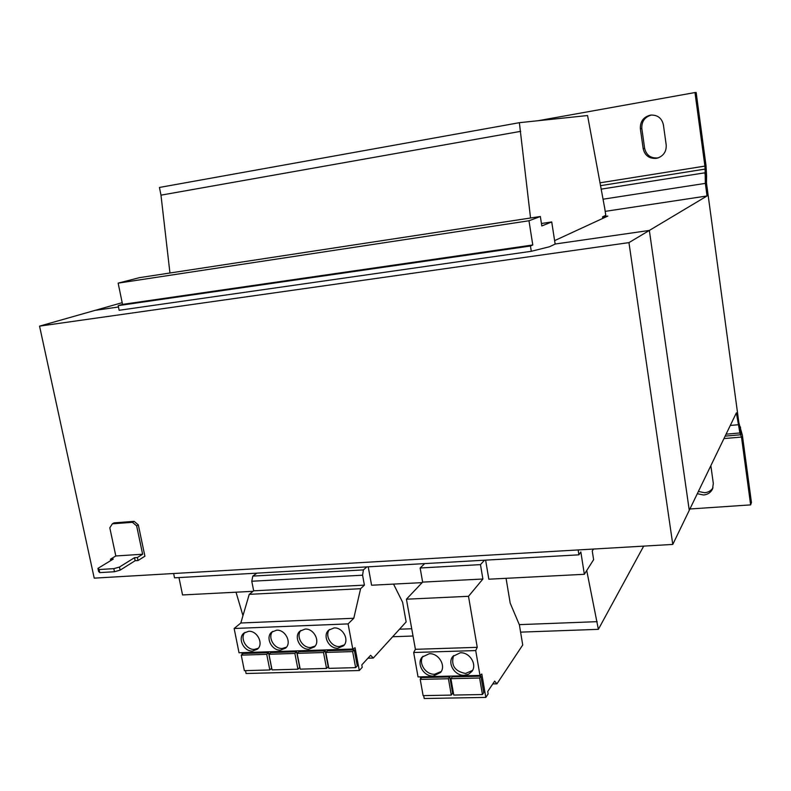 <?xml version="1.0" encoding="UTF-8"?>
<svg xmlns="http://www.w3.org/2000/svg" width="791" height="791" viewBox="0 0 791 791"><rect width="100%" height="100%" fill="white"/><g stroke="black" fill="none" stroke-linecap="round" stroke-linejoin="round"><path stroke-width="1.19" d="M656.283 158.358L657.904 157.963C663.807 155.59 666.566 151.219 666.19 144.842L663.402 124.84C661.81 118.086 657.578 114.833 650.706 115.081C643.528 116.831 640.087 121.399 640.364 128.814L643.182 148.678C644.863 155.57 649.223 158.793 656.283 158.358M651.428 115.011C644.695 117.009 641.501 121.527 641.827 128.547L644.625 148.303C646.296 155.155 650.637 158.368 657.647 157.923L658.567 157.735M697.286 493.713L703.595 494.988C707.787 494.553 710.763 492.556 712.543 488.976L713.324 483.469L710.842 465.681M698.384 491.458L704.652 492.724C708.301 492.378 711.079 490.746 712.978 487.829M429.276 653.732L422.176 657.074C416.155 663.649 423.768 676.71 433.231 676.048L440.577 672.469C446.322 665.804 438.6 653 429.276 653.732M422.958 656.243C418.132 663.125 425.746 674.842 434.635 674.239L441.21 671.529M460.293 652.783L452.828 656.441C447.044 663.184 454.736 675.949 464.198 675.296L468.598 674.219L471.92 671.391C477.408 664.549 469.607 652.061 460.293 652.783M453.559 655.601C450.791 665.35 454.776 671.312 465.523 673.477L472.514 670.442M248.631 631.307L243.954 633.067C237.251 638.11 243.816 651.784 252.566 651.042L257.441 649.154C263.967 644.022 257.302 630.496 248.631 631.307M244.963 632.355C239.633 638.021 246.327 650.073 254.435 649.391L258.301 648.254M276.623 630.2L271.699 632.118C265.074 637.319 271.718 650.855 280.518 650.113L285.64 648.066C292.077 642.776 285.333 629.399 276.623 630.2M272.677 631.386C267.398 637.17 274.151 649.134 282.318 648.452L286.461 647.167M305.089 629.082L299.918 631.159C293.382 636.528 300.105 649.915 308.955 649.174L314.334 646.949C320.662 641.481 313.839 628.291 305.089 629.082M300.857 630.417C295.636 636.32 302.459 648.175 310.685 647.503L315.125 646.049M334.059 627.945L328.611 630.209C322.194 635.746 328.997 648.946 337.886 648.215L343.541 645.802C349.741 640.156 342.839 627.154 334.059 627.945M329.521 629.458C324.379 635.48 331.271 647.206 339.547 646.524L344.303 644.902M241.898 652.664L242.224 654.305M245.507 670.639L246.08 673.507L359.302 670.521L362.248 667.297L361.813 664.905L370.613 655.314L373.312 658.033L406.149 621.914L402.619 602.287L393.552 584.104M269.82 669.967L271.639 668.266L268.564 652.674L243.153 653.495L241.255 655.156L266.735 654.335L269.82 669.967L244.37 670.669L241.255 655.156M297.94 669.206L299.69 667.485L296.645 651.764L270.789 652.605L268.97 654.266L294.875 653.435L297.94 669.206L272.055 669.908L268.97 654.266M253.051 591.322L182.553 594.951L178.964 577.578M368.22 566.811L371.592 585.231L422.147 582.631M485.615 560.127L488.828 579.2L584.341 574.296L593.606 559.682L592.261 550.961L593.507 549.043M578.142 549.943L578.903 554.827L580.841 551.94L584.341 574.296M586.724 570.538L598.372 629.339L643.686 546.116M602.772 218.405L602.544 216.833L605.777 215.36L604.769 208.498L587.565 115.535L519.371 122.684L530.543 218M519.371 122.684L159.446 187.457L160.978 195.159L169.946 273.004M236.025 592.202L242.966 615.675M520.725 131.336L160.978 195.159M551.732 221.955L555.144 244.093L549.448 246.772L531.285 251.301L530.454 246.011L532.778 244.973L528.981 220.768L540.352 216.507L541.825 225.949L551.732 221.955L541.44 223.497M540.352 216.507L139.542 277.641L118.146 283.138L528.981 220.768M532.778 244.973L122.536 304.397L118.146 283.138M530.454 246.011L118.175 305.642L122.536 304.397M531.285 251.301L119.134 310.29L118.175 305.642M173.644 573.515L174.534 577.835L578.903 554.827M597.175 621.667L519.292 624.643M411.715 628.746L399.514 629.211M598.372 629.339L520.597 632.138M413.021 636.013L392.662 636.745M97.936 568.383L99.102 569.54L99.765 572.615L98.598 571.448L97.936 568.383L113.301 559.039L110.463 559.217L110.76 560.582M114.477 571.735L113.815 568.64L119.461 567.058L120.123 570.153L114.477 571.735L99.765 572.615M113.815 568.64L99.102 569.54M119.461 567.058L134.51 557.685L135.152 560.71L120.123 570.153M134.51 557.685L137.397 557.497L138.039 560.532L135.152 560.71M137.397 557.497L142.617 554.234L115.822 555.974L109.811 527.844L112.332 523.83L132.463 522.317L134.144 521.348L114.052 522.871L112.332 523.83M110.463 559.217L115.822 555.974M142.617 554.234L136.645 525.867L132.463 522.317M138.039 560.532L144.901 556.202L138.316 524.888L136.645 525.867M134.144 521.348L138.316 524.888M628.954 242.619L672.775 544.426L94.228 578.142L39.55 326.129L628.954 242.619L649.352 230.438L555.134 244.024L649.352 230.438L689.258 510.333L649.352 230.438L707.045 195.96L705.345 183.383L705.078 169.096L706.6 176.047L706.462 182.8L738.883 422.829L742.353 435.09L751.45 502.542L750.639 504.885L741.493 437.067L739.901 432.964L739.427 425.172M39.55 326.129L95.118 310.359L118.452 306.997L95.118 310.359L122.19 302.676M672.775 544.426L736.381 412.862L739.901 432.964L726.079 434.17M602.544 216.863L607.804 216.081L554.61 240.632M605.194 211.365L707.045 195.96M599.894 182.83L704.91 166.1L694.982 92.547L537.969 120.736M704.91 166.1L705.078 169.096L600.438 185.677M694.982 92.547L696.149 92.488L706.017 165.626L706.6 176.047M689.91 508.989L750.639 504.885M484.527 560.196L480.463 564.626L420.14 567.987L422.631 582.117L406.426 599.202L415.404 649.312L413.663 652.506L418.043 676.908L479.979 675.415L481.808 674.001L485.822 697.415L488.136 693.944L487.721 691.492L494.662 681.13L496.936 683.829L522.722 644.991L519.39 624.85L510.195 603.128L506.062 578.32M424.708 563.597L420.14 567.987M480.463 564.626L482.896 579.012L468.499 596.305L477.24 647.335L475.717 650.568L479.979 675.415M420.328 676.849L420.683 678.816M423.689 695.615L424.203 698.512L485.822 697.415M451.305 695.101L452.66 693.242L449.792 676.918L421.662 677.59L420.219 679.4L448.428 678.737L451.305 695.101L423.126 695.625L420.219 679.4M482.451 694.528L483.726 692.649L480.898 676.176L452.264 676.859L450.9 678.678L479.613 678.016L482.451 694.528L453.767 695.062L450.9 678.678M496.936 683.829L492.793 683.918M482.896 579.012L422.631 582.117M468.499 596.305L406.426 599.202M477.24 647.335L415.404 649.312M475.717 650.568L413.663 652.506M449.792 676.918L448.428 678.737M480.898 676.176L479.613 678.016M256.887 573.149L252.813 576.095L251.775 581.237L253.674 590.828L249.234 594.348L240.81 623.001L234.146 628.489L239.02 652.753L352.776 649.025L355.06 647.76L359.302 670.521M366.876 566.89L363.385 569.896L252.813 576.095M363.385 569.896L362.585 575.195L364.404 585.122L360.607 588.712L353.795 618.265L348.089 623.901L352.776 649.025M362.585 575.195L251.775 581.237M364.404 585.122L253.674 590.828M360.607 588.712L249.234 594.348M353.795 618.265L240.81 623.001M348.089 623.901L234.146 628.489M355.634 667.634L357.245 665.893L354.259 649.886L327.504 650.756L325.823 652.446L352.638 651.586L355.634 667.634L328.848 668.365L325.823 652.446M326.535 668.425L328.216 666.694L325.2 650.835L298.909 651.685L297.149 653.356L323.509 652.516L326.535 668.425L300.204 669.146L297.149 653.356M373.312 658.033L367.973 658.191M354.259 649.886L352.638 651.586M325.2 650.835L323.509 652.516M268.564 652.674L266.735 654.335M296.645 651.764L294.875 653.435M603.009 199.213L705.345 183.383M730.291 425.449L737.983 424.767M601.101 189.158L704.751 172.834L706.284 179.804M725.129 436.118L740.949 434.753L740.465 426.992M723.943 438.57L741.493 437.067M641.827 128.547L640.364 128.814M643.182 148.678L644.625 148.303"/></g></svg>
